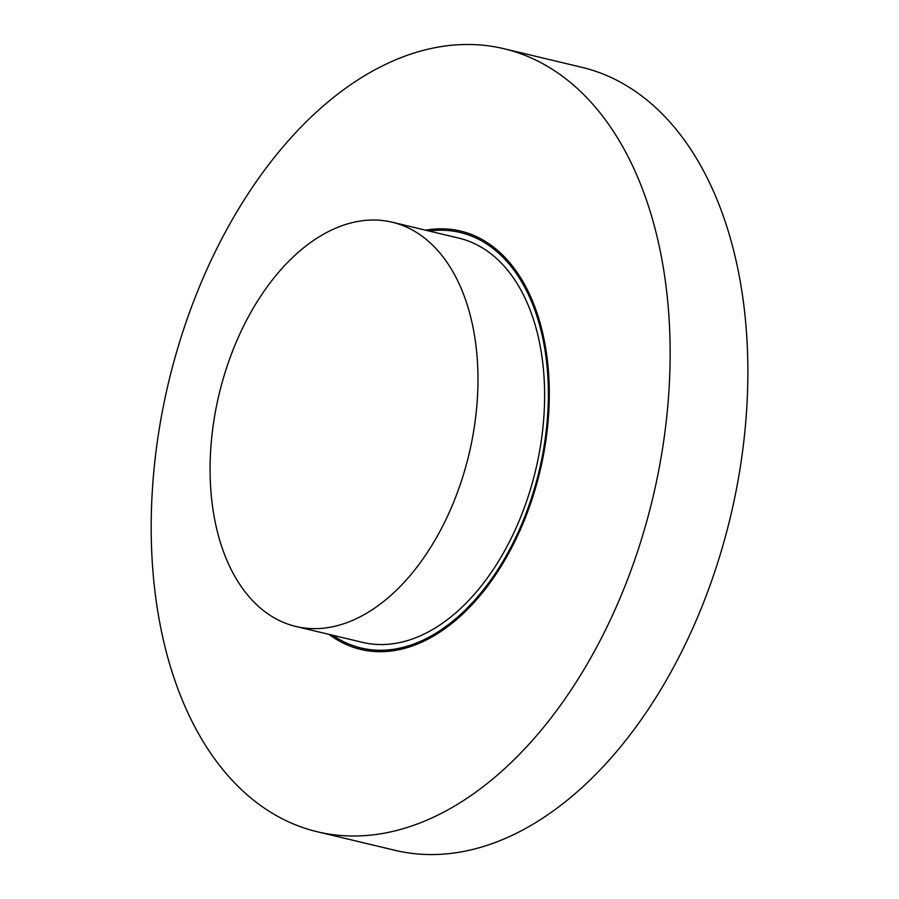 <?xml version="1.0" encoding="UTF-8"?>
<svg xmlns="http://www.w3.org/2000/svg" width="899" height="899" viewBox="0 0 899 899"><rect width="100%" height="100%" fill="white"/><g stroke="black" fill="none" stroke-linecap="round" stroke-linejoin="round"><path stroke-width="1.35" d="M504.137 48.76L581.889 67.324A402.494 248.899 103.4 0 1 730.505 516.622A402.494 248.899 103.4 0 1 394.931 850.297L317.19 831.732A402.494 248.899 103.4 0 1 305.885 828.575A402.494 248.899 103.4 0 1 170.832 373.231A402.494 248.899 103.4 0 1 504.137 48.76A402.494 248.899 103.4 0 1 652.764 498.057A402.494 248.899 103.4 0 1 317.19 831.732M429.149 231.032A213.591 132.086 103.4 0 1 460.266 232.493A213.591 132.086 103.4 0 1 539.142 470.919A213.591 132.086 103.4 0 1 361.061 647.999A213.591 132.086 103.4 0 1 355.06 646.325A213.591 132.086 103.4 0 1 332.641 635.245M329.068 634.391A215.052 132.985 -76.6 0 0 360.724 649.415A215.052 132.985 -76.6 0 0 538.804 476.054A215.052 132.985 -76.6 0 0 466.648 232.762A215.052 132.985 -76.6 0 0 460.614 231.077A215.052 132.985 -76.6 0 0 425.587 230.189M295.771 626.434L362.409 642.347A207.781 128.49 -76.6 0 0 534.478 474.841A207.781 128.49 -76.6 0 0 464.761 239.775A207.781 128.49 -76.6 0 0 458.917 238.145L392.279 222.233A207.781 128.49 -76.6 0 0 219.041 394.492A207.781 128.49 -76.6 0 0 295.771 626.434A207.781 128.49 -76.6 0 0 467.84 458.928A207.781 128.49 -76.6 0 0 398.111 223.862A207.781 128.49 -76.6 0 0 392.279 222.233"/></g></svg>
